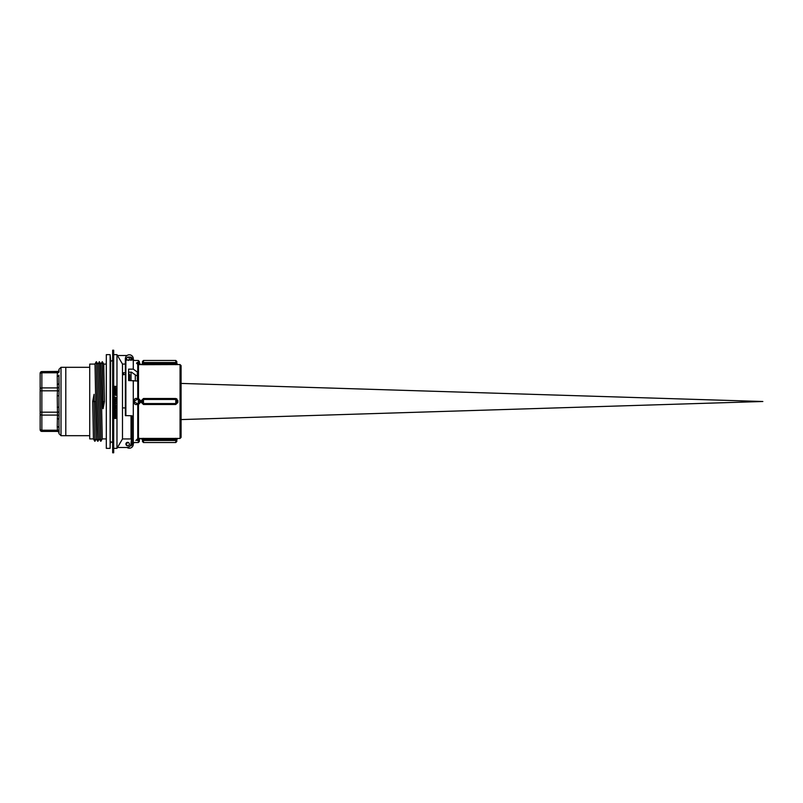 <?xml version="1.0" encoding="UTF-8"?>
<svg xmlns="http://www.w3.org/2000/svg" width="803" height="803" viewBox="0 0 803 803"><rect width="100%" height="100%" fill="white"/><g stroke="black" fill="none" stroke-linecap="round" stroke-linejoin="round"><path stroke-width="1.2" d="M113.695 354.655L116.977 354.655L122.488 364.06L122.488 438.94L116.977 448.345L113.695 448.345M116.977 354.655L116.977 448.345M113.695 413.214L116.003 413.294L116.003 414.197L113.855 414.107M113.855 413.505L115.762 413.505M113.564 397.907L114.799 396.833L116.044 397.917L115.461 398.679L115.532 397.415L114.076 397.425L113.775 398.659M115.732 395.357L113.885 395.307L113.554 394.534L113.885 393.771L115.732 393.771L115.732 395.357L113.885 395.357L113.554 394.584M113.695 390.107L116.003 390.107L114.106 391.493L116.003 391.854L113.695 391.854M115.512 390.479L113.695 390.479M116.003 390.549L114.106 391.563M113.604 387.939L116.003 388.712L113.604 389.967M113.604 389.555L114.277 389.345L113.604 388.341M116.003 386.434L115.461 387.869L114.347 387.979L113.604 387.086M113.695 386.323L116.003 386.323L116.003 386.926L114.347 387.879L113.604 386.976M113.695 392.035L114.357 392.838L116.003 392.336L116.003 393.219L113.574 392.516M116.054 399.894L115.732 400.667L113.885 400.667L113.885 399.111L114.809 398.82L115.732 399.111L115.732 400.667L113.885 400.667L113.554 399.884M114.558 401.62L113.604 402.755L114.558 401.992L113.695 401.62M114.498 403.929L113.695 403.678M116.003 403.347L113.695 403.357L116.003 403.347L115.281 404.883L114.498 403.678M113.554 406.077L113.885 405.304L115.732 405.314L115.732 406.88L114.809 407.171L113.885 406.88L113.885 405.334L115.732 405.334L116.054 406.107M113.604 408.898L114.558 408.155L113.695 407.834M113.695 407.472L116.003 407.472L115.873 408.737L114.648 408.516L113.665 409.319L116.003 410.484L113.604 411.287M113.665 409.259L116.003 410.102M113.604 410.885L114.277 410.674L113.604 409.62M113.695 411.979L115.722 411.979M113.695 412.059L115.722 412.059L116.003 411.196L116.003 413.154L115.722 412.371L113.695 412.371M115.722 413.063L115.722 412.371M113.554 415.372L114.809 414.358L115.732 414.629L115.732 416.215L113.885 416.215L113.885 414.729L115.732 414.729L116.054 415.472M113.604 417.982L115.672 416.988M113.695 416.707L116.003 416.707L114.106 418.162L116.003 418.443L113.695 418.443M114.357 418.042L116.003 418.162M115.773 397.917L114.799 397.174L113.845 397.917M115.461 398.659L116.044 397.917M116.054 394.534L115.732 395.307M114.809 395.267L113.835 394.544L114.809 393.811L115.783 394.544L114.809 395.267M115.783 394.594L114.809 393.871L113.835 394.594M116.003 391.784L113.695 391.784M113.604 391.432L115.672 390.399L113.695 390.399M114.277 389.345L113.604 388.25M116.003 389.094L113.604 389.887M114.548 389.254L114.548 388.542L115.672 388.893L114.548 389.254L114.548 388.632L115.672 388.993M115.421 387.447L115.03 386.624L115.732 386.624L115.421 387.447M114.327 387.558L113.885 386.624L114.769 386.624L114.327 387.558M115.732 386.735L115.03 386.735M114.769 386.735L113.885 386.735M116.003 393.159L113.574 392.456M114.809 400.617L113.835 399.884L114.809 399.151L115.783 399.884L114.809 400.617M115.783 399.904L114.809 399.171L113.835 399.904M113.695 401.299L116.003 401.299L116.003 401.922L113.604 403.166M114.829 401.62L115.331 402.474L114.829 401.62L115.722 401.62L115.331 402.474L115.722 401.62M115.271 404.551L114.769 403.678L115.722 403.678L115.271 404.551L115.722 403.678M114.769 403.678L115.271 404.531M113.835 406.077L114.809 406.8L113.835 406.107L115.532 405.575L115.532 406.639L114.809 406.84L115.783 406.077M113.604 410.955L114.277 409.831M113.695 407.522L116.003 407.522M113.604 408.958L114.558 407.834M114.548 410.654L114.548 409.921L115.672 410.283L114.548 410.654M115.331 408.687L114.829 407.834L115.722 407.834L115.642 408.536M114.548 409.921L114.548 410.584L115.672 410.223M114.829 407.834L114.949 408.546M115.642 408.476L115.722 407.834M114.809 416.165L113.835 415.472L115.532 414.96L115.532 415.984L114.809 416.165L115.783 415.372M113.835 415.372L114.809 416.064M113.695 416.817L116.003 416.817M113.604 418.102L115.672 417.098L113.695 417.098M135.305 374.881L135.305 380.783M129.664 380.542L129.664 374.85A1.024 0.733 180 0 0 128.641 375.583L128.641 380.542M122.578 375.162L123.321 374.579M125.358 407.924L122.488 407.924L125.358 407.924M125.358 372.743L123.511 372.743L123.511 374.559A1.024 1.024 0 0 0 122.488 375.583A1.024 1.024 0 0 1 123.511 374.559L125.358 374.559M123.511 372.743L122.488 373.927M131.03 415.763L131.03 438.94L122.488 438.94M129.664 374.85L128.6 373.004M131.03 372.18L131.03 380.542M122.488 364.06L125.358 364.06L122.488 364.06L117.479 355.508L126.754 355.508A4.276 4.276 0 0 1 127.035 355.518M61.008 367.312L65.796 367.312L65.796 435.688L61.008 435.688L61.008 367.312L58.96 369.36M89.725 435.688L65.796 435.688L65.796 367.312L89.725 367.312M89.725 364.09L89.725 438.91L93.429 438.91L92.696 401.5L94.061 394.323L94.182 401.5L95.547 401.5L96.4 438.91L95.045 365.235L94.925 364.1L89.725 364.09M92.696 401.5L94.182 401.5L94.925 441.279L96.3 438.9M97.785 364.11L96.42 361.741L97.524 429.766L97.896 441.279L99.271 438.91L97.896 364.09L99.261 438.91M97.886 364.1L99.391 361.731L100.867 441.269L102.252 438.89L100.756 364.1L102.242 361.721L102.423 364.753L102.985 401.5L102.985 408.677L101.61 401.5L100.867 364.09M102.242 361.721L102.985 408.677M102.362 361.731L103.738 364.1L104.47 401.5L101.61 401.5M100.746 364.09L99.391 361.731M94.061 394.323L94.915 441.279M94.915 364.11L96.29 361.731L96.48 364.713L97.896 441.279M99.261 361.721L100.746 441.269L99.371 438.89M106.307 438.91L102.242 438.91M104.47 401.5L103.095 408.677M106.307 354.655L106.307 448.345L110.111 448.345L110.111 354.655L106.307 354.655M110.111 354.655L110.623 360.156L110.111 448.345M125.9 444.069A1.706 1.706 0 0 1 128.47 442.583A1.706 1.706 0 0 1 128.47 445.545A1.706 1.706 0 0 1 125.9 444.069M117.479 447.492L126.754 447.492A4.276 4.276 0 0 0 131.03 443.216L131.511 438.94M131.03 360.326L131.03 359.784A4.276 4.276 0 0 0 130.046 357.054M127.547 357.225A1.706 1.706 0 0 1 128.36 360.467M762.85 401.5L181.087 419.578L181.087 426.885L181.087 365.596L181.087 383.422L762.85 401.5L181.087 419.578L762.85 401.5L181.087 383.422M57.244 384.386A1.706 1.204 180 0 0 58.96 383.182L58.96 375.091A1.706 1.204 -0 0 1 57.244 376.306L57.455 390.81L59.071 390.991L58.96 395.779L57.244 395.779L57.455 412.19L41.856 412.19L41.856 390.81L40.15 390.81L40.15 373.295L40.15 425.951M40.15 429.705L40.15 429.003L40.15 429.705A1.706 1.706 0 0 0 41.856 431.422L57.455 431.422L57.455 430.217A1.706 1.204 171 0 1 59.071 430.92L58.96 423.372M40.15 413.886L40.15 429.003A1.706 1.204 0 0 0 41.856 430.217L41.856 412.19L40.15 412.19L40.15 413.886A1.706 1.204 0 0 0 41.856 415.091L57.455 415.091L57.244 426.694A1.706 1.204 180 0 1 58.96 427.909L58.96 419.818A1.706 1.204 0 0 0 57.244 418.614M59.071 390.991L59.071 386.946A1.706 1.204 171 0 1 57.455 387.909L41.856 387.909L41.856 371.578A1.706 1.706 0 0 0 40.15 373.295A1.706 1.706 0 0 1 41.856 371.578L57.244 371.578A1.706 1.706 0 0 0 58.96 369.872L59.071 370.414A1.706 1.696 90 0 1 57.455 371.578L57.244 376.306M59.071 370.414L59.071 372.08A1.706 1.204 9 0 1 57.455 372.783L41.856 372.783A1.706 1.204 0 0 0 40.15 373.997M59.071 386.946L58.96 375.091M57.244 407.221L58.96 407.221L59.071 412.009L57.455 412.19L57.455 415.091A1.706 1.204 9 0 1 59.071 416.054L59.071 412.009M58.96 419.818L59.071 416.054M58.85 432.536A1.706 1.706 0 0 0 58.609 432.094L58.85 432.536A1.706 1.706 0 0 1 58.96 433.128L59.071 432.586A1.706 1.696 90 0 0 57.455 431.422L57.455 431.422M59.071 432.586L59.071 430.92L59.071 432.586M58.699 432.235A1.706 1.706 0 0 0 57.244 431.422L41.856 431.422L41.856 430.217L57.455 430.217L57.244 426.694M58.96 395.779L58.96 407.221M41.856 371.578L57.926 371.438M113.695 452.792L113.695 350.208L112.671 350.208L112.671 452.792L113.695 452.792M127.035 447.482A3.965 3.965 0 0 0 133.278 444.24L133.278 443.216L132.023 443.216A0.512 0.512 0 0 1 131.511 442.704L131.511 415.763M133.278 369.139L137.353 372.04L137.353 381.024L128.6 380.542L128.6 369.139L133.278 369.139L133.278 358.76A3.965 3.965 0 0 0 129.313 354.796A3.965 3.965 0 0 0 125.358 358.76L125.358 415.593L132.023 415.763L132.023 443.216M125.358 360.517L127.125 360.005A1.706 1.706 0 0 1 128.289 357.054L130.347 357.054A1.706 1.706 0 0 1 131.511 360.005L127.125 360.005M137.223 362.444L137.343 362.524C133.679 359.995 133.679 359.995 137.343 362.524L136.62 363.247L137.624 364.251L138.417 363.669L137.765 364.391L137.765 398.489L136.62 398.479C132.957 397.746 132.957 405.264 136.62 404.521L137.624 404.521A1.024 0.723 90 0 1 138.347 403.548L137.343 403.548A1.024 0.723 -90 0 0 136.62 404.521M136.62 363.247C132.957 359.453 132.957 359.453 136.62 363.247L136.51 363.137M137.343 440.476L138.417 439.331L138.347 440.476L137.343 440.476C133.679 443.005 133.679 443.005 137.343 440.476C133.679 443.005 133.679 443.005 137.343 440.476L136.62 439.753C132.957 443.547 132.957 443.547 136.62 439.753L135.898 440.486M138.347 439.472L137.624 438.749L136.62 439.753M138.487 438.308L138.417 439.331L137.765 438.609A1.024 1.024 180 0 1 138.487 438.308L140.405 438.418L138.487 438.308L138.487 404.491L137.765 404.511L137.765 438.609M138.417 403.548L138.347 403.548A1.024 1.024 0 0 0 139.371 402.524L140.405 402.494L138.487 404.491L138.417 403.548A1.024 0.723 -94 0 0 137.765 404.511L137.624 404.521M137.343 403.548C133.679 402.183 133.679 400.817 137.343 399.452A1.024 0.723 90 0 1 136.62 398.479M139.371 402.524L139.371 400.476A1.024 1.024 0 0 0 138.347 399.452A1.024 0.723 90 0 1 137.624 398.479M140.405 402.494L140.405 400.506L139.371 400.476A1.024 1.024 0 0 0 138.347 399.452L138.417 399.452A1.024 0.723 94 0 1 137.765 398.489L138.487 398.509L138.487 364.692A1.024 1.024 0 0 1 137.765 364.391L137.624 364.251M138.417 399.452L138.487 398.509L140.405 400.506M143.366 364.692L140.405 364.572L139.371 362.524L139.371 363.558L138.417 363.669L139.371 363.558A1.024 1.024 180 0 0 140.405 364.582L138.487 364.692L137.343 362.524L138.347 362.524L138.347 363.528M138.417 439.331L139.371 439.442L139.371 441.499L139.371 440.476L138.347 440.476L138.347 442.533L134.392 442.533L133.278 443.216L133.278 380.542M175.787 364.692L175.787 363.669L143.476 363.669L143.476 364.692L180.063 364.572L180.063 438.428L141.428 438.418A1.024 1.024 180 0 1 142.452 439.442L142.452 441.499L142.452 439.442L143.476 439.331L176.811 439.442A1.024 1.024 180 0 1 177.844 438.418L176.811 439.442L176.811 441.499L176.811 440.476L175.787 440.476L175.787 442.533L176.811 441.499M177.844 400.506L175.787 398.509L143.476 398.509L141.428 400.506L142.452 400.476L142.452 402.524A1.024 1.024 0 0 0 143.476 403.548L143.476 399.452A1.024 1.024 0 0 0 142.452 400.476A1.024 1.024 0 0 1 143.476 399.452L175.787 399.452A1.024 1.024 0 0 1 176.811 400.476L177.844 400.506L177.844 402.494L176.811 402.524L176.811 400.476A1.024 1.024 0 0 0 175.787 399.452L175.787 403.548L143.476 403.548L143.476 404.491L175.787 404.491L177.844 402.494M141.428 400.506L141.428 402.494L143.476 404.491M139.371 439.442A1.024 1.024 180 0 1 140.405 438.418L139.371 439.442M138.347 403.548L138.347 399.452L137.343 399.452M141.428 402.494L142.452 402.524M175.787 404.491L175.787 403.548A1.024 1.024 0 0 0 176.811 402.524L176.811 398.77M139.371 362.524L139.371 361.501L139.371 362.524L138.347 362.524L138.347 360.467L134.392 360.467L133.278 359.784M142.452 363.558L142.452 361.501L142.452 363.558A1.024 1.024 180 0 1 141.428 364.582L142.452 363.548L143.476 363.669L143.476 360.467L142.452 361.501M176.811 363.548L177.844 364.572A1.024 1.024 0 0 1 176.811 363.558L176.811 362.524L176.811 363.558L175.787 363.669L175.787 362.524L142.452 362.524M176.811 362.524L176.811 361.501L176.811 362.524L175.787 362.524L175.787 360.467L143.476 360.467M137.353 375.583L136.299 375.583L131.511 372.18L128.6 372.18M180.063 438.428L181.087 437.404L181.087 426.885M127.547 445.775A1.706 1.706 0 0 1 128.289 442.533L128.36 442.533M127.125 442.995L128.179 442.533M131.03 442.674A1.706 1.706 0 0 1 130.347 445.946L130.046 445.946M133.278 360.005L131.511 360.005M128.6 380.542L128.6 380.03M40.15 389.114A1.706 1.204 0 0 1 41.856 387.909L41.856 390.81L57.455 390.81L57.244 395.779M125.87 415.763L125.87 360.005M143.476 438.308L143.476 439.331L142.452 439.442L140.405 438.428M175.787 438.308L175.787 440.476L143.476 440.476L143.476 439.331M175.787 398.509L175.787 399.452M143.476 398.509L143.476 399.452M142.452 440.476L143.476 440.476L143.476 442.533L142.452 441.499M131.511 438.388L131.03 438.94M103.728 364.09L106.307 364.09M97.765 441.269L96.4 438.9M94.794 441.269L93.429 438.9M110.623 442.844C110.724 441.63 111.396 441.63 112.671 442.844M110.623 360.156C110.724 361.37 111.396 361.37 112.671 360.156M57.244 431.422L57.926 431.562M61.008 435.688L58.96 433.64M138.347 442.533L139.371 441.499M138.347 360.467L139.371 361.501M180.063 364.572L181.087 365.596M175.787 442.533L143.476 442.533M175.787 360.467L176.811 361.501"/></g></svg>
